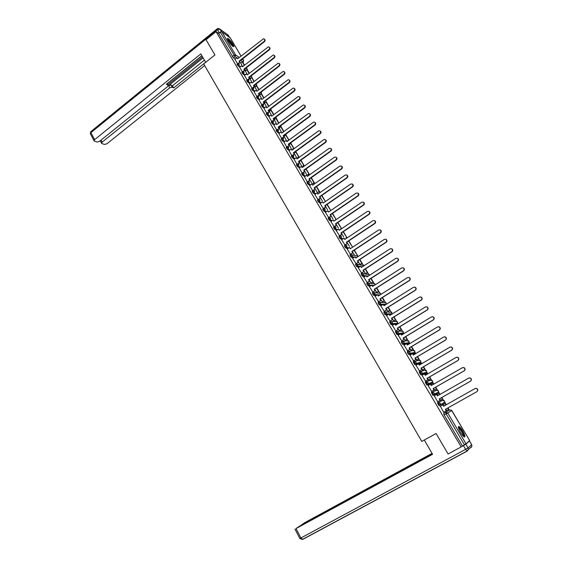 <?xml version="1.0" encoding="UTF-8"?>
<svg xmlns="http://www.w3.org/2000/svg" width="568" height="568" viewBox="0 0 568 568"><rect width="100%" height="100%" fill="white"/><g stroke="black" fill="none" stroke-linecap="round" stroke-linejoin="round"><path stroke-width="0.85" d="M438.184 402.613L437.474 403.01L439.057 405.68L439.76 405.282L438.184 402.613L440.25 403.223L440.427 404.423L439.76 405.282L443.991 403.053L444.645 402.215L444.474 401.043L442.444 400.447L438.29 402.556M432.028 392.24L431.346 392.63L432.908 395.285L433.611 394.888L432.042 392.232L434.101 392.829L434.264 394.057L433.611 394.888L437.978 392.914L438.61 392.105L438.453 390.905L436.437 390.322L432.326 392.112M425.929 381.945L425.255 382.335L426.809 384.969L427.505 384.564L425.95 381.93L427.995 382.52L428.144 383.776L427.505 384.564L432 382.846L432.624 382.072L432.475 380.844L430.473 380.276L426.405 381.767M419.873 371.72L419.212 372.111L420.76 374.724L421.449 374.319L419.901 371.706L421.932 372.281L422.067 373.566L421.449 374.319L426.071 372.849L426.675 372.111L426.54 370.854L424.552 370.293L420.526 371.515M413.859 361.575L413.213 361.958L414.746 364.557L415.435 364.152L413.902 361.553L415.918 362.114L416.039 363.428L415.435 364.152L420.178 362.924L420.767 362.221L420.647 360.936L418.673 360.389L414.69 361.362M407.888 351.507L407.256 351.883L407.661 353.239L408.782 354.46L409.464 354.056L407.938 351.478L409.94 352.025L410.046 353.374L409.464 354.056L414.328 353.062L414.903 352.401L414.796 351.081L412.837 350.548L408.889 351.294M401.966 341.503L401.342 341.879L401.732 343.207L402.854 344.435L403.536 344.031L402.023 341.467L404.011 342.007L404.096 343.384L403.536 344.031L408.527 343.278L409.074 342.653L408.988 341.304L407.043 340.779L403.117 341.318M396.081 331.577L395.47 331.946L396.876 334.467L397.65 334.076L396.144 331.534L398.125 332.06L398.189 333.473L397.65 334.076L400.575 333.778M390.244 321.715L389.641 322.084L391.04 324.584L391.806 324.193L390.315 321.673L392.275 322.184L392.325 323.632L391.806 324.193L394.519 324.051M384.444 311.931L383.854 312.293L384.209 313.55L385.253 314.779L386.006 314.388L384.522 311.882L386.474 312.386L386.496 313.863L386.006 314.388L388.555 314.36M378.686 302.211L378.11 302.574L378.451 303.802L379.502 305.037L380.24 304.647L378.771 302.162L380.709 302.652L380.24 304.647L382.662 304.718M372.97 292.563L372.409 292.925L372.729 294.125L373.794 295.374L374.525 294.977L373.062 292.506L374.986 292.981L374.525 294.977L376.84 295.14M367.297 282.985L366.743 283.34L367.049 284.518L368.121 285.768L368.845 285.37L367.397 282.921L369.306 283.389L368.845 285.37L371.067 285.612M361.66 273.471L361.12 273.826L361.411 274.976L362.49 276.24L363.208 275.842L361.766 273.407L363.669 273.861L363.208 275.842L365.359 276.147M356.065 264.028L355.532 264.376L355.816 265.504L356.903 266.775L357.606 266.371L356.179 263.957L358.067 264.397L357.606 266.371L359.693 266.74M350.506 254.649L349.987 254.989L350.257 256.097L351.358 257.375L352.046 256.97L350.626 254.57L352.501 255.004L352.046 256.97L354.084 257.389M344.989 245.333L344.478 245.674L344.74 246.761L345.841 248.038L346.523 247.634L345.117 245.248L346.977 245.674L346.523 247.634L348.518 248.109M339.508 236.082L339.011 236.416L339.252 237.481L340.374 238.773L341.041 238.361L339.643 235.997L341.496 236.409L341.041 238.361L342.994 238.879M334.069 226.895L333.579 227.228L333.814 228.272L334.935 229.571L335.596 229.152L334.204 226.802L336.043 227.207L335.596 229.152L337.719 229.578M328.666 217.771L328.183 218.105L328.403 219.12L329.539 220.427L330.185 220.015L328.808 217.679L330.64 218.069L330.185 220.015L332.074 220.618M323.298 208.712L322.823 209.038L323.036 210.032L324.179 211.353L324.818 210.934L323.448 208.612L325.265 208.996L324.818 210.934L326.678 211.573M317.974 199.716L317.505 200.042L317.704 201.015L318.861 202.343L319.486 201.91L318.123 199.609L319.926 199.979L319.486 201.91L321.325 202.591M312.677 190.777L312.215 191.096L312.407 192.048L313.571 193.383L314.189 192.957L312.847 190.656L314.629 191.033L314.189 192.957L316.007 193.674M307.423 181.895L306.961 182.214L307.146 183.152L308.31 184.494L308.928 184.06L307.764 182.719L307.643 181.746L309.368 182.136L308.928 184.06L310.724 184.806M302.197 173.07L301.743 173.396L301.928 174.312L303.092 175.654L303.702 175.228L302.531 173.879L302.474 172.899L304.136 173.311L303.702 175.228L305.485 176.002M297.014 164.301L296.56 164.635L296.737 165.529L297.902 166.886L298.512 166.452L297.341 165.096L297.341 164.109L298.945 164.542L298.512 166.452L300.28 167.255M288.97 150.676L291.86 155.596L291.405 155.93L291.583 156.811L292.754 158.167L293.358 157.734L292.009 155.49L293.791 155.831L293.358 157.734L295.111 158.571M287.124 146.736L289.325 145.543L288.288 144.194L314.729 124.882C315.865 123.135 315.481 122.219 313.571 122.127L286.79 141.659L286.094 140.481L283.865 142.078L286.748 146.949L286.293 147.282L286.464 148.149L287.635 149.512L288.232 149.072L286.89 146.849L288.665 147.176L288.232 149.072L289.985 149.938M278.852 133.565L281.664 138.358L281.21 138.691L281.38 139.543L282.552 140.914L283.148 140.474L281.806 138.258L283.915 136.81L283.219 135.638L309.503 116.284C310.639 114.587 310.277 113.664 308.424 113.522L281.735 133.125L281.039 131.953L281.891 133.004M277.205 129.547L279.222 128.496L278.185 127.14L304.32 107.742C305.442 106.095 305.101 105.172 303.305 104.981L276.708 124.648L276.02 123.483L273.811 125.081L276.616 129.816L276.162 130.164L276.325 130.995L277.503 132.365L278.093 131.932L276.751 129.724L278.526 130.044L278.093 131.932L279.825 132.848M268.87 116.688L271.596 121.339L271.312 122.503L272.491 123.881L273.073 123.448L271.731 121.254L273.506 121.566L273.073 123.448L274.798 124.392M263.928 108.332L266.619 112.911L266.328 114.069L267.507 115.453L268.089 115.013L266.747 112.833L268.515 113.138L268.089 115.013L269.807 115.986M262.487 104.249L264.312 103.341L263.282 101.984L288.963 82.466C290.049 80.947 289.779 80.024 288.154 79.712L261.827 99.535L261.152 98.399L258.987 100.011L261.671 104.547L261.379 105.691L262.558 107.082L263.14 106.642L261.798 104.469L263.559 104.775L263.14 106.642L264.844 107.629M254.137 91.782L256.75 96.233L256.459 97.369L257.638 98.761L258.22 98.321L256.878 96.155L258.639 96.461L258.22 98.321L259.924 99.336M251.865 87.997L251.574 89.105L252.76 90.504L253.328 90.056L251.993 87.905L253.754 88.196L253.328 90.056L255.032 91.093M247.016 79.797L246.718 80.89L247.904 82.289L248.472 81.849L247.137 79.705L248.891 79.996L248.472 81.849L250.168 82.907M242.195 71.646L241.897 72.725L243.083 74.138L243.651 73.691L242.316 71.554L244.07 71.845L243.651 73.691L245.34 74.77M237.403 63.552L237.104 64.624L238.29 66.03L238.858 65.59L237.523 63.46L239.27 63.744L238.858 65.59L240.548 66.683M232.859 44.091C230.927 41.066 229.238 39.149 227.789 38.333C227.108 38.212 227.299 39.085 228.364 40.953C230.31 43.984 232 45.909 233.441 46.725C234.13 46.839 233.938 45.958 232.859 44.091M462.686 430.906C461.259 428.556 460.052 427.086 459.065 426.497C457.808 426.348 458.319 428.35 460.591 432.518C462.025 434.875 463.232 436.345 464.219 436.941C465.476 437.076 464.965 435.06 462.686 430.906M459.065 426.497L458.525 426.795M449.359 410.16L448.01 407.881M446.178 404.806L444.119 400.625M443.516 400.312L441.833 397.479M440.008 394.412L438.624 392.076M437.502 390.188L435.699 387.149M433.881 384.089L432.646 382.008M431.531 380.134L429.614 376.896M427.803 373.85L426.71 372.019M425.602 370.151L423.565 366.722M421.761 363.683L420.817 362.093M419.716 360.24L417.565 356.619M415.769 353.587L414.974 352.245M413.873 350.392L411.608 346.586M409.819 343.562L409.159 342.461M408.072 340.623L405.694 336.625M403.912 333.615L403.394 332.749M402.307 330.917L399.822 326.735M398.047 323.739L397.664 323.1M396.585 321.282L393.993 316.923M392.218 313.934L391.977 313.522M390.905 311.711L388.207 307.174M385.26 302.211L382.463 297.497M379.658 292.776L376.754 287.884M374.092 283.404L371.089 278.341M368.568 274.096L365.465 268.87M363.08 264.851L359.878 259.462M357.627 255.671L354.333 250.119M352.494 247.023L348.823 240.839M347.091 237.928L343.349 231.623M341.624 228.719L337.917 222.478M336.192 219.575L332.521 213.391M330.803 210.501L327.161 204.366M325.45 201.484L321.836 195.399M320.132 192.531L316.553 186.496M314.857 183.634L311.299 177.656M309.61 174.802L306.109 168.916M304.398 166.026L301.047 160.382M299.222 157.315L296.013 151.912M294.082 148.66L291.015 143.491M288.977 140.062L286.052 135.127M283.908 131.52L281.117 126.82M278.867 123.036L276.211 118.563M273.868 114.608L271.341 110.362M268.891 106.237L266.506 102.212M263.957 97.923L261.699 94.118M260.705 92.449L261.479 92.953L261.557 94.103M259.051 89.659L256.921 86.073M254.173 81.451L252.171 78.079M251.191 76.417L250.964 76.048M249.331 73.293L247.456 70.134M247.314 70.077L247.229 68.969L246.15 67.94M244.524 65.192L242.884 62.43M443.658 413.461L449.757 409.94L443.658 413.461L444.148 414.988L446.15 413.866L445.653 412.34L447.74 412.964L466.023 443.821L464.439 444.765L446.15 413.866L451.823 410.529L449.757 409.94M448.081 453.995L461.188 446.917L216.032 31.609L206.028 39.732L214.917 54.94L203.706 63.921L421.775 441.421L436.11 433.505L448.081 453.995M469.665 440.598L466.023 443.821M461.188 446.917L464.439 444.765M240.967 62.899L239.944 62.224M235.223 59.1L233.533 57.979L235.116 56.729L220.256 32.206L221.854 31.808L230.232 37.893M220.256 32.206L218.694 33.469L216.032 31.609M245.39 71.043L246.888 73.655M239.696 67.358L242.195 71.611M250.119 79.023L251.681 81.749M244.474 75.445L247.016 79.768M254.876 87.053L256.516 89.9M249.288 83.581L251.865 87.969M259.668 95.133L261.372 98.101M264.489 103.262L266.264 106.358M269.339 111.449L271.192 114.665M274.223 119.692L276.147 123.029M279.144 127.985L281.139 131.449M284.092 136.327L286.166 139.927M289.069 144.733L291.221 148.461M294.082 153.19L296.311 157.045M299.13 161.702L301.438 165.693M294.082 159.317L297.007 164.308M299.222 168.014L302.176 173.041M304.405 176.769L307.373 181.831M309.617 185.587L312.684 190.713M314.871 194.462L317.988 199.638M323.164 208.541L325.784 207.057L324.74 205.708L352.394 186.659C353.438 184.593 352.863 183.727 350.683 184.06L323.171 203.06L322.439 201.817L320.118 203.387L323.327 208.619M328.51 217.572L331.137 216.089L330.093 214.739L357.975 195.69C358.933 193.631 358.337 192.772 356.186 193.127L328.51 212.07L327.771 210.827L325.436 212.382L328.73 217.672M330.839 221.456L334.211 226.746M336.235 230.58L339.621 235.89M344.755 245.056L347.41 243.551L346.373 242.202L374.93 223.153C375.654 221.122 374.986 220.306 372.935 220.696L344.755 239.483L344.002 238.212L341.624 239.753L345.074 245.106M346.785 242.195L349.434 246.2M347.14 249.018L350.555 254.386M352.65 258.334L356.086 263.729M358.202 267.713L361.646 273.137M363.79 277.156L367.255 282.608M369.413 286.662L372.892 292.151M374.653 289.219L376.875 292.492M375.086 296.24L378.579 301.757M380.347 298.825L382.477 301.942M380.794 305.889L384.302 311.434M386.084 308.495L388.121 311.463M386.545 315.602L390.067 321.183M391.856 318.236L393.801 321.048M392.339 325.386L395.868 330.995M397.671 328.048L399.524 330.697M398.175 335.234L401.718 340.885M403.529 337.932L405.282 340.417M404.054 345.159L407.604 350.839M409.429 347.886L411.09 350.207M413.469 354.425L413.575 354.886M409.982 355.149L413.54 360.872M415.371 357.911L416.933 360.062M419.354 364.308L419.56 364.975M415.961 365.21L419.511 370.975M421.357 368.014L422.819 369.995M425.297 374.262L425.581 375.136M421.996 375.334L425.531 381.149M427.385 378.189L428.748 379.992M431.652 385.374L431.055 384.373L433.235 383.201L433.789 384.145M428.109 385.516L431.595 391.402M433.462 388.434L434.719 390.067M437.289 394.398L439.234 393.312L439.916 394.462M437.275 394.384L437.765 395.69M434.193 395.797L437.701 401.725M439.582 398.757L440.732 400.213M443.324 404.586L443.92 406.077M440.335 406.177L443.644 412.29M443.977 402.563L443.991 403.053L439.057 405.68M437.992 392.907L432.908 395.285M431.978 382.321L431.318 383.237L426.809 384.969M425.418 373.226L420.76 374.724M419.539 363.293L414.746 364.557M413.703 353.438L412.666 353.665L413.44 354.964M412.389 353.722L408.782 354.46M407.909 343.647L406.844 343.832M406.07 343.945L402.854 344.435M402.158 333.927L401.058 334.069M399.907 334.183L396.975 334.488M396.443 324.271L395.307 324.371M393.858 324.456L391.132 324.605M390.763 314.686L389.605 314.743M387.894 314.764L385.338 314.8M384.806 305.215L383.94 305.186M382.008 305.13L379.58 305.059M378.792 295.729L378.309 295.694M376.186 295.552L373.865 295.388M370.421 286.024L368.192 285.789M364.713 276.559L362.554 276.254M359.054 267.152L356.96 266.79M353.445 257.808L351.4 257.389M347.879 248.528L345.884 248.053M342.362 239.305L340.409 238.787M336.888 230.139L334.964 229.578M331.456 221.037L329.561 220.441M326.06 211.999L324.193 211.36L324.804 210.927L326.777 211.509M320.707 203.017L318.861 202.343L319.479 201.91L321.367 202.563M315.396 194.1L313.571 193.383M310.121 185.239L308.31 184.494M304.881 176.435L303.092 175.654M299.677 167.688L297.902 166.886M294.515 159.004L292.754 158.167M294.494 152.891L294.096 152.693M289.389 150.371L287.635 149.512M289.467 144.442L288.906 144.158M284.291 141.801L282.552 140.914M284.469 136.05L283.751 135.674M279.236 133.281L277.503 132.365M279.506 127.708L278.639 127.239M274.216 124.825L272.491 123.881M274.578 119.429L273.57 118.861M269.225 116.419L267.507 115.453M269.679 111.193L268.6 110.568M264.269 108.069L262.558 107.082M264.816 103.014L263.744 102.382M259.349 99.776L257.638 98.761M259.981 94.891L258.923 94.245M254.457 91.533L252.76 90.504M255.181 86.819L254.13 86.166M249.6 83.347L247.904 82.289M250.41 78.796L249.373 78.135M244.772 75.21L243.083 74.138M245.674 70.822L244.645 70.155M239.98 67.13L238.29 66.03M240.69 63.119L242.117 65.611M238.475 63.24L239.739 62.253L240.108 62.494L239.078 61.145L264.049 41.443C265.071 40.094 264.887 39.192 263.502 38.738L237.672 58.774L237.019 57.673L234.918 59.299L237.41 63.517M443.345 403.394L443.274 402.932M437.346 393.198L437.239 392.722M431.382 383.08L431.254 382.591M425.453 373.041L425.304 372.544M419.567 363.08L419.397 362.569M413.717 353.189L413.54 352.671M407.909 343.37L407.717 342.852M402.144 333.622L401.945 333.104M396.421 323.945L396.208 323.433M390.734 314.338L390.514 313.834M385.083 304.796L384.87 304.306M379.467 295.303L379.261 294.849M462.402 445.866L444.148 414.988M218.694 33.469L233.533 57.979M304.143 170.258L306.599 174.397M309.347 179.041L311.789 183.166M314.587 187.873L317.022 191.984M319.862 196.776L322.29 200.866M325.173 205.737L327.587 209.812M330.519 214.754L332.926 218.815M335.901 223.842L338.301 227.882M341.325 232.986L343.711 237.012M352.281 251.468L354.546 255.295M357.812 260.804L360.005 264.496L361.816 263.318L359.622 259.626M363.392 270.212L365.494 273.769L367.318 272.583L365.21 269.033M369.001 279.683L371.032 283.098M445.745 409.152L446.59 410.586M264.404 39.128C265.291 39.866 265.291 40.726 264.397 41.712L264.049 41.443M239.739 62.253L239.078 61.145M244.446 65.249L242.238 61.898L244.297 65.37M240.654 63.14L242.238 61.898M239.447 61.394L264.397 41.712M237.829 58.653L237.019 57.673M205.687 62.338L200.802 53.903L94.6 139.678L94.004 140.765L94.38 141.112L97.163 142.021L99.57 141.318L167.461 86.684L168.185 85.356L167.127 83.659M201.832 55.678L166.367 84.27L167.901 85.051M101.068 140.111L102.126 142.156L101.523 143.235L101.892 143.562L104.59 144.449L106.954 143.747L204.657 65.561M172.139 87.188L169.761 87.834L168.547 85.662L170.918 85.015L172.139 87.188L173.638 87.948L205.651 62.281M102.126 142.156L169.761 87.834M221.208 31.737L218.247 33.157M201.881 55.763L167.248 83.688M168.547 85.662L203.095 57.858M167.858 84.781L202.52 56.864M170.918 85.015L172.423 85.782L204.395 60.102M172.423 85.782L173.638 87.948M424.303 440.022L432.575 454.308L296.027 528.545L300.912 537.974L465.646 449.352L463.438 445.617L461.422 446.711M387.93 478.37L387.71 477.972L301.438 525.144M387.71 477.972L390.088 476.573L390.351 477.049M432.127 453.541L390.088 476.573M432.035 453.385L304.739 522.666L301.345 524.96M469.48 440.995L465.817 444.204L468.025 447.925L471.639 444.623L469.502 440.945L469.161 441.08M387.66 478.519L299.542 526.181L296.027 528.545M387.589 478.391L432.475 454.144M463.438 445.617L465.817 444.204M391.302 476.531L390.969 475.934M227.512 39.227L228.215 39.462C231.055 42.167 232.639 44.503 232.951 46.455M232.56 46.157C231.843 44.041 230.359 41.961 228.109 39.909L227.704 39.689M233.434 46.718C232.56 44.112 230.722 41.528 227.917 38.958L227.385 38.674M458.397 427.47L458.447 427.434C459.54 426.454 465.093 435.834 463.836 436.551L463.729 436.6M463.381 436.288C464.07 435.336 460.307 428.627 458.738 427.988L458.497 427.91M464.368 437.005C464.979 435.528 460.442 427.576 458.568 426.816L458.376 426.738M269.31 47.208C270.212 47.946 270.212 48.812 269.31 49.806L268.962 49.544C269.999 48.159 269.807 47.25 268.373 46.817L242.444 66.825L241.783 65.71L242.6 66.704M243.225 71.334L244.517 70.318L244.886 70.56L243.857 69.204L268.962 49.544M244.517 70.318L243.857 69.204M239.682 67.365L241.783 65.71M249.26 73.35L246.945 69.821L249.111 73.471M245.355 71.071L246.945 69.821M244.226 69.445L269.31 49.806M274.252 55.337C275.161 56.083 275.168 56.949 274.259 57.95L273.918 57.695C274.962 56.282 274.749 55.366 273.272 54.961L247.243 74.919L246.583 73.805L247.399 74.798M247.996 79.477L249.331 78.441L249.693 78.675L248.663 77.319L273.918 57.695M249.331 78.441L248.663 77.319M244.467 75.452L246.583 73.805M254.102 81.508L252.036 78.036L251.951 76.914L251.177 76.417M253.953 81.622L252.036 78.036M250.083 79.051L251.681 77.802M249.032 77.553L274.259 57.95M249.693 78.675L248.28 79.776M279.222 63.524C280.145 64.269 280.152 65.142 279.236 66.144L278.902 65.895C279.96 64.447 279.726 63.531 278.199 63.154L252.071 83.077L251.404 81.948L252.227 82.956M252.796 87.678L254.173 86.62L254.535 86.84L253.505 85.491L278.902 65.895M254.173 86.62L253.505 85.491M249.281 83.595L251.404 81.948M258.972 89.716L256.452 85.839L258.823 89.829M254.84 87.074L256.452 85.839M253.868 85.711L279.236 66.144M254.535 86.84L253.079 87.962M284.227 71.76C285.164 72.512 285.171 73.393 284.248 74.394L283.915 74.152C284.987 72.668 284.738 71.753 283.162 71.405L256.935 91.278L256.26 90.142L257.091 91.157M257.631 95.935L259.406 95.062L258.376 93.706L283.915 74.152M259.051 94.849L258.376 93.706M254.123 91.789L256.26 90.142M263.879 97.98L261.252 93.919L263.729 98.094M259.633 95.161L261.252 93.919M258.731 93.926L284.248 74.394M259.406 95.062L257.907 96.212M289.268 80.052C290.212 80.805 290.227 81.693 289.297 82.701L288.963 82.466M263.957 103.127L263.282 101.984M268.82 106.294L266.08 102.055L268.664 106.408M264.454 103.291L266.08 102.055M263.63 102.197L289.297 82.701M264.312 103.341L262.764 104.512M261.99 99.421L261.152 98.399M294.338 88.395C295.303 89.155 295.31 90.049 294.38 91.065L294.046 90.837C295.147 89.275 294.856 88.352 293.173 88.075L266.754 107.849L266.072 106.706L266.917 107.735M267.372 112.62L269.246 111.669L268.217 110.313L294.046 90.837M268.898 111.463L268.217 110.313M263.914 108.339L266.072 106.706M273.79 114.665L270.943 110.242L273.634 114.779M269.303 111.477L270.943 110.242M268.565 110.519L294.38 91.065M269.246 111.669L267.649 112.869M299.442 96.794C300.415 97.561 300.436 98.456 299.492 99.478L299.166 99.265C300.28 97.653 299.961 96.737 298.221 96.496L271.717 116.22L271.028 115.063L271.873 116.099M272.278 121.048L274.216 120.054L273.187 118.698L299.166 99.265M273.868 119.862L273.187 118.698M268.856 116.696L271.028 115.063M278.796 123.093L275.807 117.193M278.639 123.206L276.169 118.677M274.188 119.72L275.835 118.485M273.527 118.897L299.492 99.478M274.216 120.054L272.569 121.282M304.576 105.257C305.57 106.024 305.591 106.926 304.64 107.956L304.32 107.742M278.881 128.304L278.185 127.14M283.83 131.577L280.755 126.785L283.759 131.634M282.623 132.245L283.581 131.542M279.101 128.013L280.755 126.785M278.526 127.324L304.64 107.956M279.222 128.496L277.518 129.752M276.864 124.527L276.02 123.483M309.745 113.77C310.76 114.544 310.781 115.453 309.823 116.483L309.503 116.284M283.915 136.81L283.219 135.638M278.838 133.579L281.039 131.953M288.885 140.09L285.718 135.134L288.885 140.09L287.891 140.821M287.557 140.651L288.558 139.92M284.05 136.356L285.718 135.134M283.56 135.816L309.823 116.483M284.256 136.987L282.495 138.287M314.949 122.34C315.978 123.121 316.007 124.03 315.041 125.074L314.729 124.882M288.991 145.373L288.288 144.194M293.89 148.518L290.702 143.534L293.89 148.518L292.854 149.278M292.527 149.114L293.564 148.354M289.027 144.762L290.702 143.534M288.622 144.364L315.041 125.074M289.325 145.543L287.5 146.878M286.954 141.546L286.094 140.481M320.189 130.974C321.239 131.755 321.275 132.671 320.295 133.721L319.99 133.537C321.133 131.74 320.721 130.825 318.754 130.796L291.881 150.257L291.178 149.072L292.044 150.137M292.08 155.454L294.43 154.155L293.393 152.799L319.99 133.537M294.096 153.992L293.393 152.799M288.956 150.69L291.178 149.072M298.931 157.002L295.729 151.997L298.931 157.002L297.845 157.783M297.525 157.634L298.612 156.846M294.046 153.218L295.729 151.997M293.72 152.962L320.295 133.721M294.43 154.155L292.534 155.525M325.464 139.664C326.529 140.445 326.572 141.368 325.585 142.426L325.279 142.248C326.43 140.403 325.996 139.494 323.973 139.522L297.014 158.912L296.304 157.712L297.178 158.791M297.128 164.188L299.563 162.824L298.527 161.468L325.279 142.248M299.237 162.668L298.527 161.468M294.061 159.324L296.304 157.712M304.001 165.544L300.784 160.517L304.001 165.544L302.865 166.353M302.552 166.211L303.681 165.394M299.087 161.731L300.784 160.517M298.853 161.624L325.585 142.426M299.563 162.824L297.604 164.23M330.768 148.411C331.861 149.192 331.911 150.122 330.91 151.194L330.611 151.024C331.769 149.121 331.307 148.213 329.22 148.312L302.176 167.617L301.459 166.417L302.339 167.503M302.155 173.013L304.739 171.55L303.702 170.201L330.611 151.024M304.42 171.408L303.702 170.201M299.208 168.029L301.459 166.417M309.106 174.142L305.875 169.087L309.106 174.142L307.92 174.987M307.607 174.845L308.793 174M304.171 170.301L305.875 169.087M304.022 170.343L330.91 151.194M304.739 171.55L302.701 172.999M336.114 157.215C337.229 158.003 337.278 158.941 336.27 160.02L335.979 159.856C337.136 157.897 336.646 157.002 334.509 157.173L307.366 176.392L306.649 175.178L307.536 176.272M307.359 181.81L309.943 180.34L308.907 178.984L335.979 159.856M309.631 180.205L308.907 178.984M304.384 176.783L306.649 175.178M312.691 183.542L314.239 182.797L311.136 177.777M314.239 182.797L312.996 183.67M313.934 182.669L311.065 177.827M309.226 179.126L336.27 160.02M309.943 180.34L307.835 181.824M341.489 166.083C342.632 166.871 342.689 167.816 341.666 168.902L341.382 168.753C342.539 166.736 342.028 165.849 339.834 166.09L312.599 185.218L311.875 183.996L312.769 185.104M312.592 190.656L315.19 189.187L314.154 187.831L341.382 168.753M314.878 189.059L314.154 187.831M309.603 185.601L311.875 183.996M317.803 192.296L319.415 191.508L316.475 186.552M319.415 191.508L318.108 192.417M319.109 191.388L316.312 186.666M314.466 187.958L341.666 168.902M315.19 189.187L312.996 190.72M346.899 175.008C348.056 175.782 348.134 176.726 347.133 177.827L346.849 177.692C347.971 175.626 347.424 174.745 345.209 175.065L317.867 194.107L317.143 192.879L318.037 193.993M317.86 199.567L320.466 198.09L319.429 196.741L346.821 177.713M320.16 197.976L319.429 196.741M314.849 194.476L317.143 192.879M321.594 195.569L324.626 200.284L321.758 195.456M319.734 196.862L347.105 177.855M320.466 198.09L318.151 199.702M352.345 183.996C353.509 184.735 353.615 185.665 352.671 186.794L352.302 186.73M325.478 206.951L324.74 205.708M326.919 204.53L329.866 209.109L327.083 204.416M325.045 205.822L352.579 186.865M325.784 207.057L323.448 208.662M323.341 202.939L322.439 201.817M357.833 193.049C358.997 193.752 359.139 194.668 358.245 195.811L357.819 195.811M330.832 215.989L330.093 214.739M332.273 213.561L335.141 217.998L332.436 213.447M330.391 214.839L358.089 195.932M331.137 216.089L328.808 217.679M328.68 211.956L327.771 210.827M363.35 202.158C364.521 202.826 364.691 203.734 363.861 204.892L363.591 204.778C364.471 202.726 363.847 201.888 361.731 202.251L333.892 221.144L333.146 219.887L334.062 221.03M333.885 226.675L336.519 225.184L335.482 223.835L363.371 204.956M336.228 225.091L335.482 223.835M330.81 221.477L333.146 219.887M337.669 222.642L340.459 226.951L337.832 222.528M335.78 223.927L363.641 205.069M336.519 225.184L334.161 226.781M368.902 211.339C370.08 211.963 370.286 212.865 369.505 214.037L369.243 213.937C370.045 211.892 369.399 211.062 367.311 211.445L339.302 230.281L338.556 229.018L339.479 230.168M339.302 235.834L341.95 234.335L340.906 232.986L368.966 214.164M341.659 234.25L340.906 232.986M336.206 230.601L338.556 229.018M343.1 231.794L345.805 235.961L343.271 231.68M341.198 233.072L369.228 214.271M341.95 234.335L339.572 235.926M374.49 220.576C375.682 221.172 375.91 222.06 375.185 223.245L374.596 223.444M347.126 243.48L346.373 242.202M348.567 241.009L351.194 245.035L348.738 240.896M346.657 242.28L374.859 223.536M347.41 243.551L345.017 245.142M344.932 239.362L344.002 238.212M380.12 229.884C381.32 230.438 381.582 231.318 380.908 232.518L380.524 232.866L380.652 232.433C381.305 230.416 380.617 229.614 378.593 230.019L350.243 248.741L349.483 247.463L350.421 248.628M350.25 254.343L352.913 252.838L351.869 251.489L380.276 232.781M352.629 252.774L351.869 251.489M347.112 249.032L349.483 247.463M354.077 250.282L356.619 254.166L354.247 250.176M352.153 251.553L380.524 232.866M352.913 252.838L350.499 254.421M385.779 239.256C386.993 239.774 387.284 240.64 386.666 241.861L385.984 242.188L386.417 241.783C387 239.781 386.29 238.986 384.295 239.405L355.774 258.071L355.007 256.786L355.951 257.957M355.781 263.694L358.451 262.182L357.407 260.84L385.984 242.188M358.174 262.132L357.407 260.84M352.621 258.348L355.007 256.786M361.816 263.318L359.792 259.519M362.079 263.367L360.261 264.546M357.684 260.889L386.233 242.259M358.451 262.182L356.022 263.765M391.473 248.692C392.701 249.174 393.028 250.034 392.46 251.262L391.984 251.723L392.211 251.198C392.729 249.217 392.005 248.436 390.038 248.862L361.34 267.471L360.574 266.172L361.518 267.351M361.347 273.109L364.031 271.596L362.987 270.247L391.743 251.659M363.761 271.554L362.987 270.247M358.167 267.734L360.574 266.172M367.318 272.583L365.38 268.927M367.581 272.626L365.749 273.804M363.257 270.297L391.984 251.723M364.031 271.596L361.589 273.173M397.202 258.199C398.452 258.639 398.814 259.484 398.289 260.74L397.536 261.202L398.054 260.684C398.502 258.717 397.756 257.95 395.825 258.376L366.942 276.928L366.168 275.622L367.127 276.815M366.956 282.594L369.647 281.075L368.604 279.733L397.536 261.202M369.385 281.039L368.604 279.733M363.754 277.177L366.168 275.622M371.025 283.091L373.119 281.955L371.003 278.398M373.119 281.955L371.273 283.127M372.856 281.92L370.833 278.512M368.873 279.768L397.777 261.252M369.647 281.075L367.184 282.651M402.975 267.769C404.238 268.174 404.636 269.005 404.16 270.276L403.607 270.851L403.926 270.233C404.317 268.288 403.557 267.528 401.647 267.968L372.594 286.457L371.813 285.136L372.771 286.343M372.601 292.144L375.306 290.624L374.262 289.275L403.372 270.808M375.043 290.596L374.262 289.275M369.377 286.691L371.813 285.136M376.591 292.492L378.693 291.341L376.669 287.94M378.693 291.341L376.832 292.52M378.437 291.32L376.499 288.047M374.525 289.304L403.607 270.851M375.306 290.624L372.828 292.193M408.775 277.418C410.068 277.773 410.501 278.597 410.068 279.889L409.478 280.521L409.84 279.854C410.167 277.922 409.393 277.184 407.512 277.624L378.274 296.049L377.493 294.721L378.458 295.935M378.295 301.764L381.007 300.238L379.964 298.896L409.251 280.486M380.752 300.224L379.964 298.896M375.043 296.269L377.493 294.721M382.2 301.949L384.309 300.799L382.378 297.547M384.309 300.799L382.434 301.97M384.06 300.784L382.2 297.66M380.219 298.91L409.478 280.521M381.007 300.238L378.501 301.807M414.612 287.131C415.932 287.444 416.401 288.253 416.017 289.574L415.172 290.234L415.797 289.545C416.067 287.635 415.279 286.904 413.426 287.351L384.003 305.712L383.208 304.377L384.181 305.598M384.018 311.456L386.744 309.915L385.7 308.573L415.172 290.234M386.496 309.915L385.7 308.573M380.745 305.918L383.208 304.377M387.845 311.477L389.96 310.32L388.121 307.224M389.96 310.32L388.072 311.491M389.719 310.32L387.944 307.338M385.949 308.58L415.393 290.255M386.744 309.915L384.224 311.484M420.483 296.915C421.839 297.178 422.344 297.98 422.003 299.329L421.136 300.053L421.79 299.315C422.01 297.419 421.207 296.702 419.376 297.149L389.769 315.446L388.974 314.097L389.953 315.332M389.79 321.211L392.524 319.67L391.48 318.329L421.136 300.053M392.275 319.678L391.48 318.329M386.496 315.638L388.974 314.097M393.532 321.069L395.655 319.905L393.908 316.972M395.655 319.905L393.745 321.076M395.413 319.919L393.73 317.086M391.721 318.321L421.35 300.067M392.524 319.67L389.982 321.232M426.39 306.784C427.782 306.983 428.329 307.778 428.031 309.155L427.143 309.943L427.825 309.148C427.995 307.281 427.179 306.571 425.368 307.018L395.576 325.244L394.774 323.895L395.761 325.137M395.598 331.037L398.345 329.49L397.302 328.148L427.143 309.943M398.104 329.511L397.302 328.148M392.282 325.421L394.774 323.895M399.261 330.732L401.384 329.561L399.737 326.792M401.384 329.561L399.46 330.732M401.157 329.582L399.56 326.898M397.536 328.134L427.356 309.943M398.345 329.49L395.775 331.052M432.333 316.717C433.76 316.859 434.35 317.64 434.101 319.053L433.199 319.905L433.895 319.06C434.023 317.207 433.192 316.511 431.41 316.958L401.427 335.12L400.618 333.757L401.611 335.006M401.455 340.935L404.203 339.38L403.159 338.045L433.199 319.905M403.969 339.416L403.159 338.045M398.111 335.276L400.618 333.757M405.027 340.466L407.157 339.288L405.609 336.675M407.157 339.288L405.211 340.459M401.732 334.907L403.692 333.75M406.936 339.316L405.431 336.788M403.394 338.017L433.398 319.898M404.203 339.38L401.611 340.942M438.318 326.735C439.781 326.813 440.413 327.573 440.214 329.028L439.49 329.923L440.015 329.049C440.101 327.211 439.256 326.522 437.488 326.976L407.32 345.06L406.503 343.69L407.505 344.954M407.348 350.903L410.11 349.348L409.066 348.006L439.291 329.937M409.883 349.391L409.066 348.006M403.976 345.202L406.503 343.69M410.834 350.264L412.971 349.079L411.523 346.636M412.971 349.079L411.005 350.257M412.751 349.121L411.346 346.743M407.519 344.662L409.429 343.519M409.294 347.971L439.49 329.923M410.11 349.348L407.49 350.91M444.332 336.831C445.844 336.831 446.519 337.577 446.37 339.075L445.624 340.019L446.178 339.11C446.221 337.293 445.362 336.611 443.615 337.058L413.255 355.078L412.659 353.651M413.284 360.943L416.06 359.381L415.016 358.046L445.433 340.047M415.833 359.438L415.016 358.046M409.89 355.206L412.432 353.694M416.685 360.133L418.829 358.948L417.48 356.668M415.677 353.637L415.265 353.353L415.499 353.743M418.829 358.948L416.827 360.126M418.616 358.997L417.295 356.775M413.348 354.496L415.265 353.353M415.236 357.996L445.624 340.019M416.06 359.381L413.405 360.95M450.389 347.005C451.936 346.927 452.66 347.659 452.561 349.206L451.617 350.229L452.376 349.242C452.384 347.446 451.517 346.771 449.792 347.218L419.234 365.167L418.403 363.776L419.418 365.054M419.262 371.053L422.052 369.491L421.002 368.156L451.617 350.229M421.832 369.555L421.002 368.156M415.847 365.274L418.403 363.776M422.578 370.073L424.729 368.88L423.48 366.772M421.676 363.733L421.144 363.257L421.491 363.839M424.729 368.88L422.684 370.073M424.516 368.937L423.295 366.878M419.212 364.393L421.144 363.257M421.222 368.092L451.801 350.186M422.052 369.491L419.347 371.067M456.487 357.272C458.078 357.094 458.852 357.804 458.809 359.402L458.028 360.439L458.632 359.459C458.596 357.677 457.723 357.009 456.005 357.457L425.255 375.327L424.424 373.921L425.446 375.221M425.29 381.242L428.08 379.672L427.037 378.338L457.851 360.488M427.874 379.751L427.037 378.338M421.846 375.42L424.424 373.921M428.513 380.084L430.672 378.884L429.522 376.953M427.711 373.9L427.065 373.233L427.526 374.007M430.672 378.884L428.57 380.099M430.466 378.955L429.337 377.06M425.12 374.362L427.065 373.233M427.25 378.267L458.028 360.439M428.08 379.672L425.318 381.27M462.629 367.617C464.255 367.34 465.078 368.029 465.093 369.683L464.297 370.762L464.922 369.754C464.851 367.986 463.971 367.326 462.274 367.773L431.318 385.565L430.48 384.153L431.51 385.459M431.36 391.508L434.165 389.932L433.114 388.597L464.127 370.826M433.959 390.017L433.114 388.597M427.889 385.644L430.48 384.153M434.492 390.166L436.65 388.959L435.606 387.206M436.65 388.959L434.506 390.188M436.451 389.045L435.422 387.305M433.604 384.252L433.029 383.279M433.32 388.512L464.297 370.762M434.165 389.932L431.368 391.529M468.813 378.047C470.474 377.67 471.348 378.331 471.426 380.042L470.453 381.235L471.262 380.12C471.163 378.366 470.269 377.713 468.586 378.16L437.431 395.875L436.586 394.448L437.623 395.768M440.285 400.262L437.474 401.853L440.285 400.262L439.241 398.935L470.453 381.235M440.086 400.362L439.241 398.935M433.98 395.939L436.586 394.448M442.678 399.112L440.512 400.334L442.678 399.112L441.741 397.529M442.486 399.205L441.556 397.635M439.731 394.568L439.036 393.397M439.44 398.835L470.616 381.156M474.94 388.626L475.104 388.54C476.772 388.093 477.674 388.746 477.802 390.479L476.985 391.636L477.645 390.571C477.51 388.831 476.616 388.185 474.94 388.626L443.587 406.262L442.735 404.828L443.778 406.155M443.629 412.254L446.455 410.671L445.603 409.23M446.263 410.785L445.411 409.343L476.822 391.728M440.108 406.305L442.735 404.828M446.576 410.55L448.748 409.329L447.918 407.938M446.093 404.856L445.092 403.592L445.901 404.963M448.564 409.443L447.733 408.037M443.111 404.707L445.092 403.592M469.686 440.619L451.801 410.543M242.749 62.395L243.139 62.09L240.669 60.435M236.799 57.851L235.116 56.729L235.528 54.89L239.348 57.453M242.096 59.306L243.544 60.286L242.685 58.838M241.059 56.104L230.083 37.644M221.854 31.808L235.528 54.89L233.931 55.309L232.347 56.566M425.389 373.24L426.099 372.828M419.503 363.314L420.214 362.895M413.66 353.459L414.377 353.04M407.86 343.675L408.577 343.242M402.094 333.963L402.755 333.558L400.866 333.75M397.373 331.428L401.285 331.08L403.223 331.591L403.287 332.969L402.996 331.3M396.379 324.314L397.032 323.909L395.101 324.016M391.664 321.616L395.569 321.445L397.493 321.95L397.543 323.362L397.28 321.673M390.692 314.736L391.345 314.331L389.371 314.352M385.984 311.882L391.806 312.372L391.828 313.82L391.6 312.109M385.459 304.803L383.684 304.753M380.326 302.226L386.155 302.865L386.155 304.341L385.963 302.609M379.438 295.317L378.032 295.218M374.702 292.641L380.546 293.422L380.702 294.522M373.51 285.874L372.423 285.754M369.101 283.12L374.979 284.043L375.178 284.809M367.659 276.474L366.85 276.353M363.534 273.669L369.449 274.727L369.626 275.21M361.88 267.123L361.319 267.024M357.989 264.29L364.06 265.703M352.479 254.968L358.493 256.289M337.513 229.72L335.596 229.152L334.935 229.571M295.083 152.465L294.685 152.267M290.049 144.016L289.488 143.732M284.887 141.368L283.148 140.474L283.581 138.585L282.154 138.109M285.051 135.624L284.334 135.241M280.081 127.282L279.222 126.813M275.146 118.996L274.145 118.435M270.247 110.767L269.111 110.107M265.384 102.588L264.113 101.828M260.549 94.458L259.15 93.606M255.742 86.386L254.223 85.434M250.971 78.356L249.331 77.319M246.228 70.389L244.481 69.246M391.423 314.281L391.828 313.82L386.496 313.863L385.253 314.779M397.096 323.866L397.543 323.362L392.325 323.632L391.04 324.584M402.818 333.522L403.287 332.969L398.189 333.473L396.876 334.467M256.779 86.045L256.7 84.909L255.898 84.405M266.364 102.226L265.739 100.593M271.199 110.391L270.787 108.843M276.062 118.62L275.821 117.178M280.961 126.891L280.862 125.592L281.061 126.948M285.896 135.227L285.903 134.091L285.988 135.276M290.851 143.612L290.944 142.667M295.85 152.054L295.985 151.322M300.877 160.559L301.019 160.069M336.206 219.575L335.475 219.653M341.801 228.606L340.715 228.613M347.368 237.736L345.983 237.637M386.133 304.384L380.709 304.164L379.502 305.037M243.324 61.912L243.544 60.286L242.813 62.487M229.451 37.197L228.159 35.017L219.901 29.145L221.421 31.709M219.113 32.454L217.501 29.728L90.944 132.614L94.6 139.678M90.426 133.863L91.008 131.471L217.132 28.869M217.501 29.728L219.901 29.145L218.68 28.421L217.288 28.734L217.501 29.728M227.2 34.336L229.529 37.247M467.215 451.091L302.709 539.401L300.912 537.974L299.819 538.471M469.516 440.967L471.66 444.574L471.951 446.228L471.667 444.595M294.955 529.078L299.826 538.485L302.353 539.465L467.038 451.049L468.337 449.565L467.272 451.063L465.646 449.352L468.025 447.925L468.337 449.565L471.951 446.228L470.9 447.683L470.915 447.179M247.414 70.247L246.533 68.515M329.539 220.427L330.327 219.908L332.223 220.512M340.374 238.773L341.261 238.177L343.257 238.709M345.841 248.038L346.785 247.407L348.837 247.896M351.358 257.375L352.352 256.7L354.46 257.141M356.903 266.775L357.946 266.058L360.14 266.449M362.49 276.24L363.584 275.487L365.87 275.814M368.121 285.768L369.25 284.98L371.657 285.235M373.794 295.374L374.965 294.536L380.091 294.906M402.748 344.414L404.096 343.384L409.074 342.653L408.747 340.999M408.669 354.439L410.046 353.374L414.903 352.401L414.541 350.761M414.633 364.535L416.039 363.428L420.767 362.221L420.377 360.595M420.639 374.702L422.067 373.566L426.675 372.111L426.248 370.499M426.689 384.948L428.144 383.776L432.624 382.072L432.17 380.468M432.78 395.271L434.264 394.057L438.61 392.105L438.12 390.514M438.922 405.666L444.645 402.215M252.135 78.192L251.226 76.453M256.878 86.18L255.948 84.44M261.656 94.224L260.698 92.477M266.463 102.325L265.703 100.621M271.298 110.476L270.751 108.864M290.944 143.661L290.993 142.632M295.935 152.096L296.063 151.273M300.955 160.595L301.118 160.006M336.135 219.624L335.532 219.674M341.751 228.634L340.772 228.627M347.346 237.751L346.033 237.651M345.152 239.213L344.783 239.114M350.818 248.365L350.172 248.216M356.534 257.574L355.603 257.382M364.095 265.682L363.797 265.263M362.32 266.832L361.078 266.612M369.669 275.182L369.285 274.507M368.17 276.147L366.594 275.92M375.228 284.774L374.802 283.808M374.092 285.505L372.146 285.292M380.745 294.494L380.368 293.173M469.7 440.59L451.425 410.11M243.608 60.336L242.706 58.823M241.081 56.09L230.21 37.807M94.004 140.765L90.347 133.714L90.731 131.684M167.198 83.602L168.093 85.193M101.523 143.235L100.245 140.772"/></g></svg>
